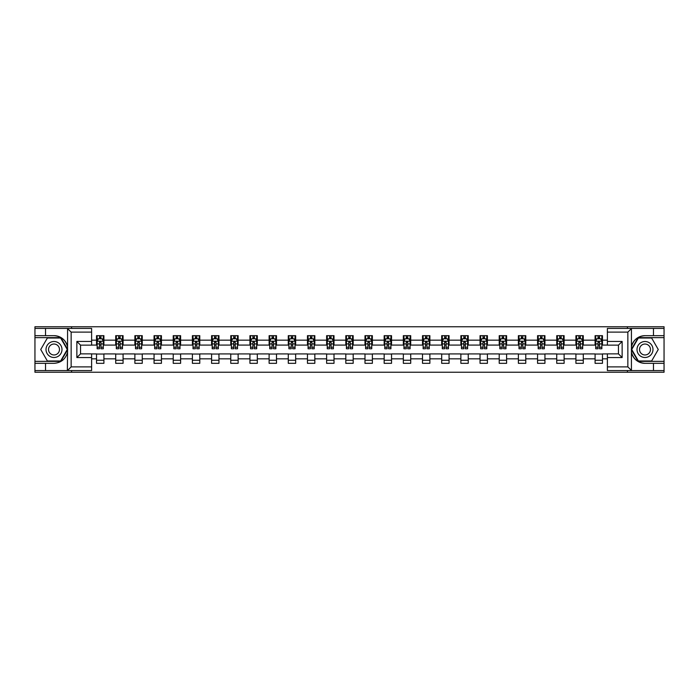<?xml version="1.0" encoding="UTF-8"?>
<svg xmlns="http://www.w3.org/2000/svg" width="699" height="699" viewBox="0 0 699 699"><rect width="100%" height="100%" fill="white"/><g stroke="black" fill="none" stroke-linecap="round" stroke-linejoin="round"><path stroke-width="1.05" d="M91.613 332.104L71.149 332.104L67.349 328.416L91.613 328.416L91.613 345.14L80.551 345.14L80.551 353.86L91.613 353.86L91.613 370.584L67.349 370.584L67.567 352.174C65.662 359.076 61.145 362.798 54.006 363.331L34.95 363.331L34.95 372.244L664.05 372.244L664.05 337.634L638.152 337.634L631.302 349.5L638.152 361.366L664.05 361.366M644.994 335.669C637.855 336.202 633.338 339.924 631.433 346.826A13.831 13.831 0 0 1 644.994 335.669L664.05 335.669L664.05 326.756L627.422 326.756L627.422 328.416M627.422 326.756L34.95 326.756L34.95 361.366L60.848 361.366L67.698 349.5L60.848 337.634L34.95 337.634M627.422 370.584L627.422 372.244M71.578 372.244L71.578 370.584M71.578 328.416L71.578 326.756M607.387 345.079L602.468 345.079L602.468 335.669L595.094 335.669L595.094 340.16L583.289 340.16L583.289 335.669L575.915 335.669L575.915 340.16L564.119 340.16L564.119 335.669L556.745 335.669L556.745 340.16L544.94 340.16L544.94 335.669L537.566 335.669L537.566 340.16L525.77 340.16L525.77 335.669L518.387 335.669L518.387 340.16L506.592 340.16L506.592 335.669L499.217 335.669L499.217 340.16L487.413 340.16L487.413 335.669L480.038 335.669L480.038 340.16L468.243 340.16L468.243 335.669L460.868 335.669L460.868 340.16L449.064 340.16L449.064 335.669L441.689 335.669L441.689 340.16L429.885 340.16L429.885 335.669L422.511 335.669L422.511 340.16L410.715 340.16L410.715 335.669L403.34 335.669L403.34 340.16L391.536 340.16L391.536 335.669L384.162 335.669L384.162 340.16L372.366 340.16L372.366 335.669L364.992 335.669L364.992 340.16L353.187 340.16L353.187 335.669L345.813 335.669L345.813 340.16L334.008 340.16L334.008 335.669L326.634 335.669L326.634 340.16L314.838 340.16L314.838 335.669L307.464 335.669L307.464 340.16L295.66 340.16L295.66 335.669L288.285 335.669L288.285 340.16L276.489 340.16L276.489 335.669L269.115 335.669L269.115 340.16L257.311 340.16L257.311 335.669L249.936 335.669L249.936 340.16L238.132 340.16L238.132 335.669L230.757 335.669L230.757 340.16L218.962 340.16L218.962 335.669L211.587 335.669L211.587 340.16L199.783 340.16L199.783 335.669L192.408 335.669L192.408 340.16L180.613 340.16L180.613 335.669L173.23 335.669L173.23 340.16L161.434 340.16L161.434 335.669L154.06 335.669L154.06 340.16L142.255 340.16L142.255 335.669L134.881 335.669L134.881 340.16L123.085 340.16L123.085 335.669L115.711 335.669L115.711 340.16L103.906 340.16L103.906 335.669L96.532 335.669L96.532 340.16L91.613 340.16M602.468 340.16L607.387 340.16M607.387 358.84L602.468 358.84L602.468 363.331L595.094 363.331L595.094 358.84L583.289 358.84L583.289 363.331L575.915 363.331L575.915 358.84L564.119 358.84L564.119 363.331L556.745 363.331L556.745 358.84L544.94 358.84L544.94 363.331L537.566 363.331L537.566 358.84L525.77 358.84L525.77 363.331L518.387 363.331L518.387 358.84L506.592 358.84L506.592 363.331L499.217 363.331L499.217 358.84L487.413 358.84L487.413 363.331L480.038 363.331L480.038 358.84L468.243 358.84L468.243 363.331L460.868 363.331L460.868 358.84L449.064 358.84L449.064 363.331L441.689 363.331L441.689 358.84L429.885 358.84L429.885 363.331L422.511 363.331L422.511 358.84L410.715 358.84L410.715 363.331L403.34 363.331L403.34 358.84L391.536 358.84L391.536 363.331L384.162 363.331L384.162 358.84L372.366 358.84L372.366 363.331L364.992 363.331L364.992 358.84L353.187 358.84L353.187 363.331L345.813 363.331L345.813 358.84L334.008 358.84L334.008 363.331L326.634 363.331L326.634 358.84L314.838 358.84L314.838 363.331L307.464 363.331L307.464 358.84L295.66 358.84L295.66 363.331L288.285 363.331L288.285 358.84L276.489 358.84L276.489 363.331L269.115 363.331L269.115 358.84L257.311 358.84L257.311 363.331L249.936 363.331L249.936 358.84L238.132 358.84L238.132 363.331L230.757 363.331L230.757 358.84L218.962 358.84L218.962 363.331L211.587 363.331L211.587 358.84L199.783 358.84L199.783 363.331L192.408 363.331L192.408 358.84L180.613 358.84L180.613 363.331L173.23 363.331L173.23 358.84L161.434 358.84L161.434 363.331L154.06 363.331L154.06 358.84L142.255 358.84L142.255 363.331L134.881 363.331L134.881 358.84L123.085 358.84L123.085 363.331L115.711 363.331L115.711 358.84L103.906 358.84L103.906 363.331L96.532 363.331L96.532 358.84L91.613 358.84M595.094 340.16L595.094 345.079L583.289 345.079L583.289 340.16M583.289 358.84L583.289 353.921L595.094 353.921L595.094 358.84M575.915 340.16L575.915 345.079L564.119 345.079L564.119 340.16M564.119 358.84L564.119 353.921L575.915 353.921L575.915 358.84M556.745 340.16L556.745 345.079L544.94 345.079L544.94 340.16M544.94 358.84L544.94 353.921L556.745 353.921L556.745 358.84M537.566 340.16L537.566 345.079L525.77 345.079L525.77 340.16M525.77 358.84L525.77 353.921L537.566 353.921L537.566 358.84M518.387 340.16L518.387 345.079L506.592 345.079L506.592 340.16M506.592 358.84L506.592 353.921L518.387 353.921L518.387 358.84M499.217 340.16L499.217 345.079L487.413 345.079L487.413 340.16M487.413 358.84L487.413 353.921L499.217 353.921L499.217 358.84M480.038 340.16L480.038 345.079L468.243 345.079L468.243 340.16M468.243 358.84L468.243 353.921L480.038 353.921L480.038 358.84M460.868 340.16L460.868 345.079L449.064 345.079L449.064 340.16M449.064 358.84L449.064 353.921L460.868 353.921L460.868 358.84M441.689 340.16L441.689 345.079L429.885 345.079L429.885 340.16M429.885 358.84L429.885 353.921L441.689 353.921L441.689 358.84M422.511 340.16L422.511 345.079L410.715 345.079L410.715 340.16M410.715 358.84L410.715 353.921L422.511 353.921L422.511 358.84M403.34 340.16L403.34 345.079L391.536 345.079L391.536 340.16M391.536 358.84L391.536 353.921L403.34 353.921L403.34 358.84M384.162 340.16L384.162 345.079L372.366 345.079L372.366 340.16M372.366 358.84L372.366 353.921L384.162 353.921L384.162 358.84M364.992 340.16L364.992 345.079L353.187 345.079L353.187 340.16M353.187 358.84L353.187 353.921L364.992 353.921L364.992 358.84M345.813 340.16L345.813 345.079L334.008 345.079L334.008 340.16M334.008 358.84L334.008 353.921L345.813 353.921L345.813 358.84M326.634 340.16L326.634 345.079L314.838 345.079L314.838 340.16M314.838 358.84L314.838 353.921L326.634 353.921L326.634 358.84M307.464 340.16L307.464 345.079L295.66 345.079L295.66 340.16M295.66 358.84L295.66 353.921L307.464 353.921L307.464 358.84M288.285 340.16L288.285 345.079L276.489 345.079L276.489 340.16M276.489 358.84L276.489 353.921L288.285 353.921L288.285 358.84M269.115 340.16L269.115 345.079L257.311 345.079L257.311 340.16M257.311 358.84L257.311 353.921L269.115 353.921L269.115 358.84M249.936 340.16L249.936 345.079L238.132 345.079L238.132 340.16M238.132 358.84L238.132 353.921L249.936 353.921L249.936 358.84M230.757 340.16L230.757 345.079L218.962 345.079L218.962 340.16M218.962 358.84L218.962 353.921L230.757 353.921L230.757 358.84M211.587 340.16L211.587 345.079L199.783 345.079L199.783 340.16M199.783 358.84L199.783 353.921L211.587 353.921L211.587 358.84M192.408 340.16L192.408 345.079L180.613 345.079L180.613 340.16M180.613 358.84L180.613 353.921L192.408 353.921L192.408 358.84M173.23 340.16L173.23 345.079L161.434 345.079L161.434 340.16M161.434 358.84L161.434 353.921L173.23 353.921L173.23 358.84M154.06 340.16L154.06 345.079L142.255 345.079L142.255 340.16M142.255 358.84L142.255 353.921L154.06 353.921L154.06 358.84M134.881 340.16L134.881 345.079L123.085 345.079L123.085 340.16M123.085 358.84L123.085 353.921L134.881 353.921L134.881 358.84M115.711 340.16L115.711 345.079L103.906 345.079L103.906 340.16M103.906 358.84L103.906 353.921L115.711 353.921L115.711 358.84M96.532 340.16L96.532 345.079L91.613 345.079M91.613 353.921L96.532 353.921L96.532 358.84M602.468 358.84L602.468 353.921L607.387 353.921M96.532 338.744L97.144 338.744M99.485 338.744L100.962 338.744M103.295 338.744L103.906 338.744M96.532 344.948L97.144 344.948M99.485 344.948L100.962 344.948M103.295 344.948L103.906 344.948M96.532 354.052L103.906 354.052M96.532 360.256L103.906 360.256M115.711 354.052L123.085 354.052M115.711 360.256L123.085 360.256M115.711 338.744L116.322 338.744M118.655 338.744L120.132 338.744M122.465 338.744L123.085 338.744M115.711 344.948L116.322 344.948M118.655 344.948L120.132 344.948M122.465 344.948L123.085 344.948M134.881 354.052L142.255 354.052M134.881 360.256L142.255 360.256M134.881 338.744L135.501 338.744M137.834 338.744L139.311 338.744M141.644 338.744L142.255 338.744M134.881 344.948L135.501 344.948M137.834 344.948L139.311 344.948M141.644 344.948L142.255 344.948M154.06 354.052L161.434 354.052M154.06 360.256L161.434 360.256M154.06 338.744L154.671 338.744M157.013 338.744L158.481 338.744M160.822 338.744L161.434 338.744M154.06 344.948L154.671 344.948M157.013 344.948L158.481 344.948M160.822 344.948L161.434 344.948M173.23 354.052L180.613 354.052M173.23 360.256L180.613 360.256M173.23 338.744L173.85 338.744M176.183 338.744L177.66 338.744M179.993 338.744L180.613 338.744M173.23 344.948L173.85 344.948M176.183 344.948L177.66 344.948M179.993 344.948L180.613 344.948M192.408 354.052L199.783 354.052M192.408 360.256L199.783 360.256M192.408 338.744L193.02 338.744M195.362 338.744L196.838 338.744M199.171 338.744L199.783 338.744M192.408 344.948L193.02 344.948M195.362 344.948L196.838 344.948M199.171 344.948L199.783 344.948M211.587 354.052L218.962 354.052M211.587 360.256L218.962 360.256M211.587 338.744L212.199 338.744M214.532 338.744L216.008 338.744M218.341 338.744L218.962 338.744M211.587 344.948L212.199 344.948M214.532 344.948L216.008 344.948M218.341 344.948L218.962 344.948M230.757 354.052L238.132 354.052M230.757 360.256L238.132 360.256M230.757 338.744L231.378 338.744M233.711 338.744L235.187 338.744M237.52 338.744L238.132 338.744M230.757 344.948L231.378 344.948M233.711 344.948L235.187 344.948M237.52 344.948L238.132 344.948M249.936 354.052L257.311 354.052M249.936 360.256L257.311 360.256M249.936 338.744L250.548 338.744M252.889 338.744L254.357 338.744M256.699 338.744L257.311 338.744M249.936 344.948L250.548 344.948M252.889 344.948L254.357 344.948M256.699 344.948L257.311 344.948M269.115 354.052L276.489 354.052M269.115 360.256L276.489 360.256M269.115 338.744L269.727 338.744M272.06 338.744L273.536 338.744M275.869 338.744L276.489 338.744M269.115 344.948L269.727 344.948M272.06 344.948L273.536 344.948M275.869 344.948L276.489 344.948M288.285 354.052L295.66 354.052M288.285 360.256L295.66 360.256M288.285 338.744L288.897 338.744M291.238 338.744L292.715 338.744M295.048 338.744L295.66 338.744M288.285 344.948L288.897 344.948M291.238 344.948L292.715 344.948M295.048 344.948L295.66 344.948M307.464 354.052L314.838 354.052M307.464 360.256L314.838 360.256M307.464 338.744L308.076 338.744M310.408 338.744L311.885 338.744M314.218 338.744L314.838 338.744M307.464 344.948L308.076 344.948M310.408 344.948L311.885 344.948M314.218 344.948L314.838 344.948M326.634 354.052L334.008 354.052M326.634 360.256L334.008 360.256M326.634 338.744L327.254 338.744M329.587 338.744L331.064 338.744M333.397 338.744L334.008 338.744M326.634 344.948L327.254 344.948M329.587 344.948L331.064 344.948M333.397 344.948L334.008 344.948M345.813 354.052L353.187 354.052M345.813 360.256L353.187 360.256M345.813 338.744L346.424 338.744M348.766 338.744L350.234 338.744M352.576 338.744L353.187 338.744M345.813 344.948L346.424 344.948M348.766 344.948L350.234 344.948M352.576 344.948L353.187 344.948M364.992 354.052L372.366 354.052M364.992 360.256L372.366 360.256M364.992 338.744L365.603 338.744M367.936 338.744L369.413 338.744M371.746 338.744L372.366 338.744M364.992 344.948L365.603 344.948M367.936 344.948L369.413 344.948M371.746 344.948L372.366 344.948M384.162 354.052L391.536 354.052M384.162 360.256L391.536 360.256M384.162 338.744L384.782 338.744M387.115 338.744L388.592 338.744M390.924 338.744L391.536 338.744M384.162 344.948L384.782 344.948M387.115 344.948L388.592 344.948M390.924 344.948L391.536 344.948M403.34 354.052L410.715 354.052M403.34 360.256L410.715 360.256M403.34 338.744L403.952 338.744M406.285 338.744L407.762 338.744M410.103 338.744L410.715 338.744M403.34 344.948L403.952 344.948M406.285 344.948L407.762 344.948M410.103 344.948L410.715 344.948M422.511 354.052L429.885 354.052M422.511 360.256L429.885 360.256M422.511 338.744L423.131 338.744M425.464 338.744L426.94 338.744M429.273 338.744L429.885 338.744M422.511 344.948L423.131 344.948M425.464 344.948L426.94 344.948M429.273 344.948L429.885 344.948M441.689 354.052L449.064 354.052M441.689 360.256L449.064 360.256M441.689 338.744L442.301 338.744M444.643 338.744L446.111 338.744M448.452 338.744L449.064 338.744M441.689 344.948L442.301 344.948M444.643 344.948L446.111 344.948M448.452 344.948L449.064 344.948M460.868 354.052L468.243 354.052M460.868 360.256L468.243 360.256M460.868 338.744L461.48 338.744M463.813 338.744L465.289 338.744M467.622 338.744L468.243 338.744M460.868 344.948L461.48 344.948M463.813 344.948L465.289 344.948M467.622 344.948L468.243 344.948M480.038 354.052L487.413 354.052M480.038 360.256L487.413 360.256M480.038 338.744L480.659 338.744M482.992 338.744L484.468 338.744M486.801 338.744L487.413 338.744M480.038 344.948L480.659 344.948M482.992 344.948L484.468 344.948M486.801 344.948L487.413 344.948M499.217 354.052L506.592 354.052M499.217 360.256L506.592 360.256M499.217 338.744L499.829 338.744M502.162 338.744L503.638 338.744M505.98 338.744L506.592 338.744M499.217 344.948L499.829 344.948M502.162 344.948L503.638 344.948M505.98 344.948L506.592 344.948M518.387 354.052L525.77 354.052M518.387 360.256L525.77 360.256M518.387 338.744L519.008 338.744M521.34 338.744L522.817 338.744M525.15 338.744L525.77 338.744M518.387 344.948L519.008 344.948M521.34 344.948L522.817 344.948M525.15 344.948L525.77 344.948M537.566 354.052L544.94 354.052M537.566 360.256L544.94 360.256M537.566 338.744L538.178 338.744M540.519 338.744L541.987 338.744M544.329 338.744L544.94 338.744M537.566 344.948L538.178 344.948M540.519 344.948L541.987 344.948M544.329 344.948L544.94 344.948M556.745 354.052L564.119 354.052M556.745 360.256L564.119 360.256M556.745 338.744L557.356 338.744M559.689 338.744L561.166 338.744M563.499 338.744L564.119 338.744M556.745 344.948L557.356 344.948M559.689 344.948L561.166 344.948M563.499 344.948L564.119 344.948M575.915 354.052L583.289 354.052M575.915 360.256L583.289 360.256M575.915 338.744L576.535 338.744M578.868 338.744L580.345 338.744M582.678 338.744L583.289 338.744M575.915 344.948L576.535 344.948M578.868 344.948L580.345 344.948M582.678 344.948L583.289 344.948M595.094 354.052L602.468 354.052M595.094 360.256L602.468 360.256M595.094 338.744L595.705 338.744M598.038 338.744L599.515 338.744M601.856 338.744L602.468 338.744M595.094 344.948L595.705 344.948M598.038 344.948L599.515 344.948M601.856 344.948L602.468 344.948M100.962 337.267L99.485 337.267M103.295 347.22L100.962 347.22L100.962 348.766L103.295 348.766L103.295 341.261L102.063 338.805L98.376 338.805L97.144 341.261L97.144 348.766L99.485 348.766L99.485 347.22L97.144 347.22M97.144 341.261L97.144 335.669M103.295 341.261L103.295 335.669M99.485 338.805L99.485 335.669M100.962 335.669L100.962 338.805M100.962 347.22L100.962 342.187L99.485 342.187L99.485 347.22M58 342.58A7.986 7.986 0 0 0 47.086 345.507A7.986 7.986 0 0 0 50.005 356.42A7.986 7.986 0 0 0 60.918 353.493A7.986 7.986 0 0 0 58 342.58M56.741 344.764A5.47 5.47 0 0 0 49.262 346.765A5.47 5.47 0 0 0 51.272 354.236A5.47 5.47 0 0 0 58.742 352.235A5.47 5.47 0 0 0 56.741 344.764M60.638 360.99L47.366 360.99L40.734 349.5L47.366 338.01L60.638 338.01L67.27 349.5L60.638 360.99M648.995 342.58A7.986 7.986 0 0 0 638.082 345.507A7.986 7.986 0 0 0 641 356.42A7.986 7.986 0 0 0 651.914 353.493A7.986 7.986 0 0 0 648.995 342.58M647.728 344.764A5.47 5.47 0 0 0 640.258 346.765A5.47 5.47 0 0 0 642.259 354.236A5.47 5.47 0 0 0 649.738 352.235A5.47 5.47 0 0 0 647.728 344.764M651.634 360.99L638.362 360.99L631.73 349.5L638.362 338.01L651.634 338.01L658.266 349.5L651.634 360.99M45.522 363.331L45.522 370.584L34.95 370.584M67.349 370.584L45.522 370.584M34.95 363.331L34.95 361.366M67.349 328.416L45.522 328.416L45.522 335.669L34.95 335.669M45.522 328.416L34.95 328.416M54.006 335.669A13.831 13.831 0 0 1 67.567 346.826C65.662 339.924 61.145 336.202 54.006 335.669L45.522 335.669M67.567 352.174L67.567 328.53M80.551 345.14L76.864 341.453L91.613 341.453M91.613 357.547L76.864 357.547L80.551 353.86M67.567 370.47L71.149 366.896L91.613 366.896M631.651 328.416L627.851 332.104L607.387 332.104L607.387 328.416L664.05 328.416M653.478 335.669L653.478 328.416M607.387 366.896L627.851 366.896L631.651 370.584L607.387 370.584L607.387 353.86L618.449 353.86L618.449 345.14L607.387 345.14L607.387 332.104M664.05 335.669L664.05 337.634M631.651 370.584L653.478 370.584L653.478 363.331L664.05 363.331M653.478 370.584L664.05 370.584M644.994 363.331A13.831 13.831 0 0 1 631.433 352.174C633.338 359.076 637.855 362.798 644.994 363.331L653.478 363.331M631.433 328.53L631.433 370.47M618.449 353.86L622.136 357.547L607.387 357.547M607.387 341.453L622.136 341.453L618.449 345.14M120.132 337.267L118.655 337.267M122.465 347.22L120.132 347.22L120.132 348.766L122.465 348.766L122.465 341.261L121.242 338.805L117.554 338.805L116.322 341.261L116.322 348.766L118.655 348.766L118.655 347.22L116.322 347.22M116.322 341.261L116.322 335.669M122.465 341.261L122.465 335.669M118.655 338.805L118.655 335.669M120.132 335.669L120.132 338.805M120.132 347.22L120.132 342.187L118.655 342.187L118.655 347.22M139.311 337.267L137.834 337.267M141.644 347.22L139.311 347.22L139.311 348.766L141.644 348.766L141.644 341.261L140.412 338.805L136.724 338.805L135.501 341.261L135.501 348.766L137.834 348.766L137.834 347.22L135.501 347.22M135.501 341.261L135.501 335.669M141.644 341.261L141.644 335.669M137.834 338.805L137.834 335.669M139.311 335.669L139.311 338.805M139.311 347.22L139.311 342.187L137.834 342.187L137.834 347.22M158.481 337.267L157.013 337.267M160.822 347.22L158.481 347.22L158.481 348.766L160.822 348.766L160.822 341.261L159.59 338.805L155.903 338.805L154.671 341.261L154.671 348.766L157.013 348.766L157.013 347.22L154.671 347.22M154.671 341.261L154.671 335.669M160.822 341.261L160.822 335.669M157.013 338.805L157.013 335.669M158.481 335.669L158.481 338.805M158.481 347.22L158.481 342.187L157.013 342.187L157.013 347.22M177.66 337.267L176.183 337.267M179.993 347.22L177.66 347.22L177.66 348.766L179.993 348.766L179.993 341.261L178.769 338.805L175.082 338.805L173.85 341.261L173.85 348.766L176.183 348.766L176.183 347.22L173.85 347.22M173.85 341.261L173.85 335.669M179.993 341.261L179.993 335.669M176.183 338.805L176.183 335.669M177.66 335.669L177.66 338.805M177.66 347.22L177.66 342.187L176.183 342.187L176.183 347.22M196.838 337.267L195.362 337.267M199.171 347.22L196.838 347.22L196.838 348.766L199.171 348.766L199.171 341.261L197.939 338.805L194.252 338.805L193.02 341.261L193.02 348.766L195.362 348.766L195.362 347.22L193.02 347.22M193.02 341.261L193.02 335.669M199.171 341.261L199.171 335.669M195.362 338.805L195.362 335.669M196.838 335.669L196.838 338.805M196.838 347.22L196.838 342.187L195.362 342.187L195.362 347.22M216.008 337.267L214.532 337.267M218.341 347.22L216.008 347.22L216.008 348.766L218.341 348.766L218.341 341.261L217.118 338.805L213.431 338.805L212.199 341.261L212.199 348.766L214.532 348.766L214.532 347.22L212.199 347.22M212.199 341.261L212.199 335.669M218.341 341.261L218.341 335.669M214.532 338.805L214.532 335.669M216.008 335.669L216.008 338.805M216.008 347.22L216.008 342.187L214.532 342.187L214.532 347.22M235.187 337.267L233.711 337.267M237.52 347.22L235.187 347.22L235.187 348.766L237.52 348.766L237.52 341.261L236.288 338.805L232.601 338.805L231.378 341.261L231.378 348.766L233.711 348.766L233.711 347.22L231.378 347.22M231.378 341.261L231.378 335.669M237.52 341.261L237.52 335.669M233.711 338.805L233.711 335.669M235.187 335.669L235.187 338.805M235.187 347.22L235.187 342.187L233.711 342.187L233.711 347.22M254.357 337.267L252.889 337.267M256.699 347.22L254.357 347.22L254.357 348.766L256.699 348.766L256.699 341.261L255.467 338.805L251.78 338.805L250.548 341.261L250.548 348.766L252.889 348.766L252.889 347.22L250.548 347.22M250.548 341.261L250.548 335.669M256.699 341.261L256.699 335.669M252.889 338.805L252.889 335.669M254.357 335.669L254.357 338.805M254.357 347.22L254.357 342.187L252.889 342.187L252.889 347.22M273.536 337.267L272.06 337.267M275.869 347.22L273.536 347.22L273.536 348.766L275.869 348.766L275.869 341.261L274.646 338.805L270.959 338.805L269.727 341.261L269.727 348.766L272.06 348.766L272.06 347.22L269.727 347.22M269.727 341.261L269.727 335.669M275.869 341.261L275.869 335.669M272.06 338.805L272.06 335.669M273.536 335.669L273.536 338.805M273.536 347.22L273.536 342.187L272.06 342.187L272.06 347.22M292.715 337.267L291.238 337.267M295.048 347.22L292.715 347.22L292.715 348.766L295.048 348.766L295.048 341.261L293.816 338.805L290.129 338.805L288.897 341.261L288.897 348.766L291.238 348.766L291.238 347.22L288.897 347.22M288.897 341.261L288.897 335.669M295.048 341.261L295.048 335.669M291.238 338.805L291.238 335.669M292.715 335.669L292.715 338.805M292.715 347.22L292.715 342.187L291.238 342.187L291.238 347.22M311.885 337.267L310.408 337.267M314.218 347.22L311.885 347.22L311.885 348.766L314.218 348.766L314.218 341.261L312.995 338.805L309.308 338.805L308.076 341.261L308.076 348.766L310.408 348.766L310.408 347.22L308.076 347.22M308.076 341.261L308.076 335.669M314.218 341.261L314.218 335.669M310.408 338.805L310.408 335.669M311.885 335.669L311.885 338.805M311.885 347.22L311.885 342.187L310.408 342.187L310.408 347.22M331.064 337.267L329.587 337.267M333.397 347.22L331.064 347.22L331.064 348.766L333.397 348.766L333.397 341.261L332.165 338.805L328.478 338.805L327.254 341.261L327.254 348.766L329.587 348.766L329.587 347.22L327.254 347.22M327.254 341.261L327.254 335.669M333.397 341.261L333.397 335.669M329.587 338.805L329.587 335.669M331.064 335.669L331.064 338.805M331.064 347.22L331.064 342.187L329.587 342.187L329.587 347.22M350.234 337.267L348.766 337.267M352.576 347.22L350.234 347.22L350.234 348.766L352.576 348.766L352.576 341.261L351.344 338.805L347.656 338.805L346.424 341.261L346.424 348.766L348.766 348.766L348.766 347.22L346.424 347.22M346.424 341.261L346.424 335.669M352.576 341.261L352.576 335.669M348.766 338.805L348.766 335.669M350.234 335.669L350.234 338.805M350.234 347.22L350.234 342.187L348.766 342.187L348.766 347.22M369.413 337.267L367.936 337.267M371.746 347.22L369.413 347.22L369.413 348.766L371.746 348.766L371.746 341.261L370.522 338.805L366.835 338.805L365.603 341.261L365.603 348.766L367.936 348.766L367.936 347.22L365.603 347.22M365.603 341.261L365.603 335.669M371.746 341.261L371.746 335.669M367.936 338.805L367.936 335.669M369.413 335.669L369.413 338.805M369.413 347.22L369.413 342.187L367.936 342.187L367.936 347.22M388.592 337.267L387.115 337.267M390.924 347.22L388.592 347.22L388.592 348.766L390.924 348.766L390.924 341.261L389.692 338.805L386.005 338.805L384.782 341.261L384.782 348.766L387.115 348.766L387.115 347.22L384.782 347.22M384.782 341.261L384.782 335.669M390.924 341.261L390.924 335.669M387.115 338.805L387.115 335.669M388.592 335.669L388.592 338.805M388.592 347.22L388.592 342.187L387.115 342.187L387.115 347.22M407.762 337.267L406.285 337.267M410.103 347.22L407.762 347.22L407.762 348.766L410.103 348.766L410.103 341.261L408.871 338.805L405.184 338.805L403.952 341.261L403.952 348.766L406.285 348.766L406.285 347.22L403.952 347.22M403.952 341.261L403.952 335.669M410.103 341.261L410.103 335.669M406.285 338.805L406.285 335.669M407.762 335.669L407.762 338.805M407.762 347.22L407.762 342.187L406.285 342.187L406.285 347.22M426.94 337.267L425.464 337.267M429.273 347.22L426.94 347.22L426.94 348.766L429.273 348.766L429.273 341.261L428.041 338.805L424.354 338.805L423.131 341.261L423.131 348.766L425.464 348.766L425.464 347.22L423.131 347.22M423.131 341.261L423.131 335.669M429.273 341.261L429.273 335.669M425.464 338.805L425.464 335.669M426.94 335.669L426.94 338.805M426.94 347.22L426.94 342.187L425.464 342.187L425.464 347.22M446.111 337.267L444.643 337.267M448.452 347.22L446.111 347.22L446.111 348.766L448.452 348.766L448.452 341.261L447.22 338.805L443.533 338.805L442.301 341.261L442.301 348.766L444.643 348.766L444.643 347.22L442.301 347.22M442.301 341.261L442.301 335.669M448.452 341.261L448.452 335.669M444.643 338.805L444.643 335.669M446.111 335.669L446.111 338.805M446.111 347.22L446.111 342.187L444.643 342.187L444.643 347.22M465.289 337.267L463.813 337.267M467.622 347.22L465.289 347.22L465.289 348.766L467.622 348.766L467.622 341.261L466.399 338.805L462.712 338.805L461.48 341.261L461.48 348.766L463.813 348.766L463.813 347.22L461.48 347.22M461.48 341.261L461.48 335.669M467.622 341.261L467.622 335.669M463.813 338.805L463.813 335.669M465.289 335.669L465.289 338.805M465.289 347.22L465.289 342.187L463.813 342.187L463.813 347.22M484.468 337.267L482.992 337.267M486.801 347.22L484.468 347.22L484.468 348.766L486.801 348.766L486.801 341.261L485.569 338.805L481.882 338.805L480.659 341.261L480.659 348.766L482.992 348.766L482.992 347.22L480.659 347.22M480.659 341.261L480.659 335.669M486.801 341.261L486.801 335.669M482.992 338.805L482.992 335.669M484.468 335.669L484.468 338.805M484.468 347.22L484.468 342.187L482.992 342.187L482.992 347.22M503.638 337.267L502.162 337.267M505.98 347.22L503.638 347.22L503.638 348.766L505.98 348.766L505.98 341.261L504.748 338.805L501.061 338.805L499.829 341.261L499.829 348.766L502.162 348.766L502.162 347.22L499.829 347.22M499.829 341.261L499.829 335.669M505.98 341.261L505.98 335.669M502.162 338.805L502.162 335.669M503.638 335.669L503.638 338.805M503.638 347.22L503.638 342.187L502.162 342.187L502.162 347.22M522.817 337.267L521.34 337.267M525.15 347.22L522.817 347.22L522.817 348.766L525.15 348.766L525.15 341.261L523.918 338.805L520.231 338.805L519.008 341.261L519.008 348.766L521.34 348.766L521.34 347.22L519.008 347.22M519.008 341.261L519.008 335.669M525.15 341.261L525.15 335.669M521.34 338.805L521.34 335.669M522.817 335.669L522.817 338.805M522.817 347.22L522.817 342.187L521.34 342.187L521.34 347.22M541.987 337.267L540.519 337.267M544.329 347.22L541.987 347.22L541.987 348.766L544.329 348.766L544.329 341.261L543.097 338.805L539.41 338.805L538.178 341.261L538.178 348.766L540.519 348.766L540.519 347.22L538.178 347.22M538.178 341.261L538.178 335.669M544.329 341.261L544.329 335.669M540.519 338.805L540.519 335.669M541.987 335.669L541.987 338.805M541.987 347.22L541.987 342.187L540.519 342.187L540.519 347.22M561.166 337.267L559.689 337.267M563.499 347.22L561.166 347.22L561.166 348.766L563.499 348.766L563.499 341.261L562.276 338.805L558.588 338.805L557.356 341.261L557.356 348.766L559.689 348.766L559.689 347.22L557.356 347.22M557.356 341.261L557.356 335.669M563.499 341.261L563.499 335.669M559.689 338.805L559.689 335.669M561.166 335.669L561.166 338.805M561.166 347.22L561.166 342.187L559.689 342.187L559.689 347.22M580.345 337.267L578.868 337.267M582.678 347.22L580.345 347.22L580.345 348.766L582.678 348.766L582.678 341.261L581.446 338.805L577.758 338.805L576.535 341.261L576.535 348.766L578.868 348.766L578.868 347.22L576.535 347.22M576.535 341.261L576.535 335.669M582.678 341.261L582.678 335.669M578.868 338.805L578.868 335.669M580.345 335.669L580.345 338.805M580.345 347.22L580.345 342.187L578.868 342.187L578.868 347.22M599.515 337.267L598.038 337.267M601.856 347.22L599.515 347.22L599.515 348.766L601.856 348.766L601.856 341.261L600.624 338.805L596.937 338.805L595.705 341.261L595.705 348.766L598.038 348.766L598.038 347.22L595.705 347.22M595.705 341.261L595.705 335.669M601.856 341.261L601.856 335.669M598.038 338.805L598.038 335.669M599.515 335.669L599.515 338.805M599.515 347.22L599.515 342.187L598.038 342.187L598.038 347.22M103.26 341.199L97.178 341.199M97.144 338.954L98.306 338.954M102.141 338.954L103.295 338.954M99.485 343.925L97.144 343.925M103.295 343.925L100.962 343.925M100.962 338.054L99.485 338.054M71.149 332.104L71.149 366.896M76.864 357.547L76.864 341.453M627.851 366.896L627.851 332.104M622.136 341.453L622.136 357.547M122.439 341.199L116.357 341.199M116.322 338.954L117.476 338.954M121.311 338.954L122.465 338.954M118.655 343.925L116.322 343.925M122.465 343.925L120.132 343.925M120.132 338.054L118.655 338.054M141.617 341.199L135.527 341.199M135.501 338.954L136.655 338.954M140.49 338.954L141.644 338.954M137.834 343.925L135.501 343.925M141.644 343.925L139.311 343.925M139.311 338.054L137.834 338.054M160.787 341.199L154.706 341.199M154.671 338.954L155.825 338.954M159.66 338.954L160.822 338.954M157.013 343.925L154.671 343.925M160.822 343.925L158.481 343.925M158.481 338.054L157.013 338.054M179.966 341.199L173.876 341.199M173.85 338.954L175.003 338.954M178.839 338.954L179.993 338.954M176.183 343.925L173.85 343.925M179.993 343.925L177.66 343.925M177.66 338.054L176.183 338.054M199.136 341.199L193.055 341.199M193.02 338.954L194.182 338.954M198.018 338.954L199.171 338.954M195.362 343.925L193.02 343.925M199.171 343.925L196.838 343.925M196.838 338.054L195.362 338.054M218.315 341.199L212.234 341.199M212.199 338.954L213.352 338.954M217.188 338.954L218.341 338.954M214.532 343.925L212.199 343.925M218.341 343.925L216.008 343.925M216.008 338.054L214.532 338.054M237.494 341.199L231.404 341.199M231.378 338.954L232.531 338.954M236.367 338.954L237.52 338.954M233.711 343.925L231.378 343.925M237.52 343.925L235.187 343.925M235.187 338.054L233.711 338.054M256.664 341.199L250.583 341.199M250.548 338.954L251.71 338.954M255.537 338.954L256.699 338.954M252.889 343.925L250.548 343.925M256.699 343.925L254.357 343.925M254.357 338.054L252.889 338.054M275.843 341.199L269.753 341.199M269.727 338.954L270.88 338.954M274.716 338.954L275.869 338.954M272.06 343.925L269.727 343.925M275.869 343.925L273.536 343.925M273.536 338.054L272.06 338.054M295.013 341.199L288.932 341.199M288.897 338.954L290.059 338.954M293.895 338.954L295.048 338.954M291.238 343.925L288.897 343.925M295.048 343.925L292.715 343.925M292.715 338.054L291.238 338.054M314.192 341.199L308.11 341.199M308.076 338.954L309.229 338.954M313.065 338.954L314.218 338.954M310.408 343.925L308.076 343.925M314.218 343.925L311.885 343.925M311.885 338.054L310.408 338.054M333.371 341.199L327.281 341.199M327.254 338.954L328.408 338.954M332.243 338.954L333.397 338.954M329.587 343.925L327.254 343.925M333.397 343.925L331.064 343.925M331.064 338.054L329.587 338.054M352.541 341.199L346.459 341.199M346.424 338.954L347.586 338.954M351.414 338.954L352.576 338.954M348.766 343.925L346.424 343.925M352.576 343.925L350.234 343.925M350.234 338.054L348.766 338.054M371.719 341.199L365.629 341.199M365.603 338.954L366.757 338.954M370.592 338.954L371.746 338.954M367.936 343.925L365.603 343.925M371.746 343.925L369.413 343.925M369.413 338.054L367.936 338.054M390.89 341.199L384.808 341.199M384.782 338.954L385.935 338.954M389.771 338.954L390.924 338.954M387.115 343.925L384.782 343.925M390.924 343.925L388.592 343.925M388.592 338.054L387.115 338.054M410.068 341.199L403.987 341.199M403.952 338.954L405.105 338.954M408.941 338.954L410.103 338.954M406.285 343.925L403.952 343.925M410.103 343.925L407.762 343.925M407.762 338.054L406.285 338.054M429.247 341.199L423.157 341.199M423.131 338.954L424.284 338.954M428.12 338.954L429.273 338.954M425.464 343.925L423.131 343.925M429.273 343.925L426.94 343.925M426.94 338.054L425.464 338.054M448.417 341.199L442.336 341.199M442.301 338.954L443.463 338.954M447.29 338.954L448.452 338.954M444.643 343.925L442.301 343.925M448.452 343.925L446.111 343.925M446.111 338.054L444.643 338.054M467.596 341.199L461.506 341.199M461.48 338.954L462.633 338.954M466.469 338.954L467.622 338.954M463.813 343.925L461.48 343.925M467.622 343.925L465.289 343.925M465.289 338.054L463.813 338.054M486.766 341.199L480.685 341.199M480.659 338.954L481.812 338.954M485.648 338.954L486.801 338.954M482.992 343.925L480.659 343.925M486.801 343.925L484.468 343.925M484.468 338.054L482.992 338.054M505.945 341.199L499.864 341.199M499.829 338.954L500.982 338.954M504.818 338.954L505.98 338.954M502.162 343.925L499.829 343.925M505.98 343.925L503.638 343.925M503.638 338.054L502.162 338.054M525.124 341.199L519.034 341.199M519.008 338.954L520.161 338.954M523.997 338.954L525.15 338.954M521.34 343.925L519.008 343.925M525.15 343.925L522.817 343.925M522.817 338.054L521.34 338.054M544.294 341.199L538.213 341.199M538.178 338.954L539.34 338.954M543.175 338.954L544.329 338.954M540.519 343.925L538.178 343.925M544.329 343.925L541.987 343.925M541.987 338.054L540.519 338.054M563.473 341.199L557.383 341.199M557.356 338.954L558.51 338.954M562.346 338.954L563.499 338.954M559.689 343.925L557.356 343.925M563.499 343.925L561.166 343.925M561.166 338.054L559.689 338.054M582.643 341.199L576.561 341.199M576.535 338.954L577.689 338.954M581.524 338.954L582.678 338.954M578.868 343.925L576.535 343.925M582.678 343.925L580.345 343.925M580.345 338.054L578.868 338.054M601.822 341.199L595.74 341.199M595.705 338.954L596.859 338.954M600.694 338.954L601.856 338.954M598.038 343.925L595.705 343.925M601.856 343.925L599.515 343.925M599.515 338.054L598.038 338.054"/></g></svg>

